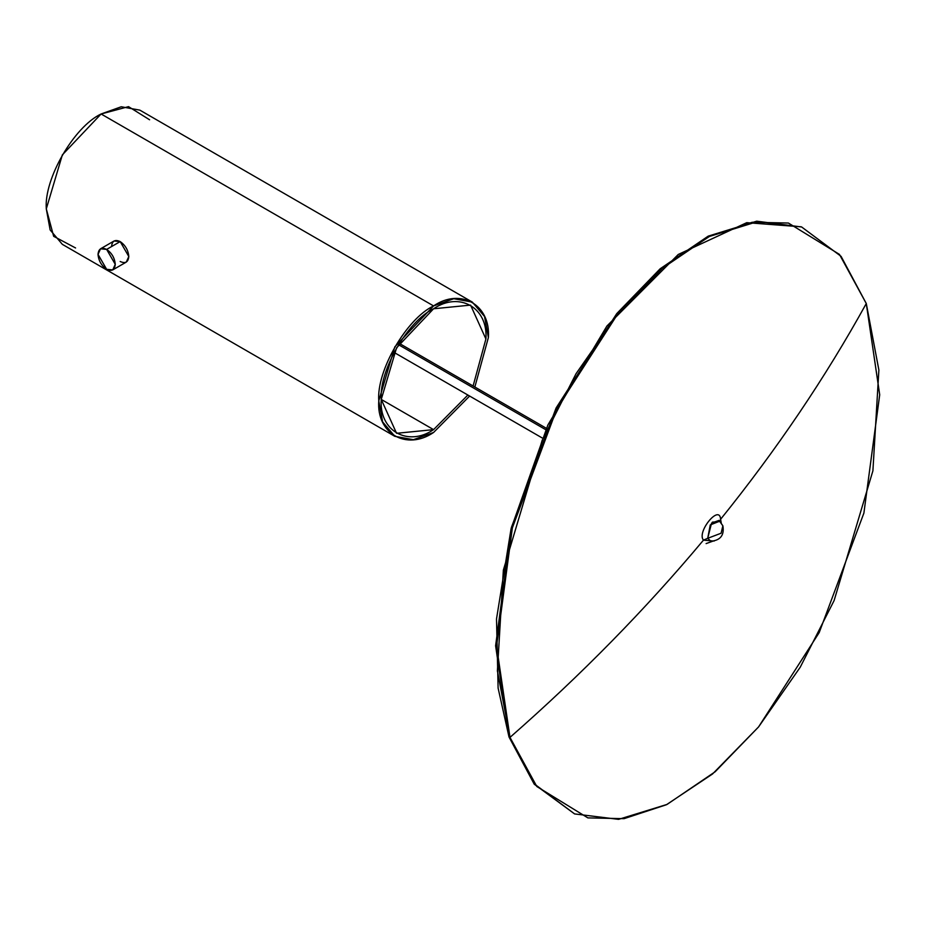 <?xml version="1.0" encoding="UTF-8"?>
<svg xmlns="http://www.w3.org/2000/svg" width="926" height="926" viewBox="0 0 926 926"><rect width="100%" height="100%" fill="white"/><g stroke="black" fill="none" stroke-linecap="round" stroke-linejoin="round"><path stroke-width="1.39" d="M106.64 249.407L115.264 264.338L112.729 269.917L106.64 269.316L98.017 254.384L100.54 248.805L106.64 249.407L120.183 241.593L106.64 249.407C101.443 247.045 98.573 248.7 98.017 254.384C98.573 260.704 101.443 265.681 106.64 269.316C111.838 271.688 114.708 270.022 115.264 264.338C114.708 258.018 111.838 253.041 106.64 249.407M112.729 269.917L126.283 262.104L128.807 256.514L120.183 241.593L114.083 240.98L100.54 248.805M111.56 246.571C112.115 240.876 114.986 239.221 120.183 241.593C125.38 245.228 128.251 250.205 128.807 256.514C128.251 262.208 125.38 263.864 120.183 261.491M472.318 302.096L484.53 316.495L488.372 337.562L474.853 386.999L488.372 337.562C490.826 304.851 460.685 287.442 433.576 305.927L453.752 298.728L472.318 302.096L139.849 110.136L121.271 106.768L101.096 113.979L433.576 305.927C406.468 318.752 376.326 370.944 378.78 400.842C376.326 433.565 406.468 450.962 433.576 432.477L469.621 396.05L433.576 432.477L413.401 439.676L394.823 436.32L382.623 421.909L378.78 400.842L394.823 346.833L433.576 305.927L101.096 113.979L62.355 154.874L46.3 208.882L50.143 229.961L62.355 244.36L394.823 436.32M381.246 399.419L433.576 429.629L467.873 395.043L433.576 429.629L381.246 399.419C378.896 370.875 407.683 321.021 433.576 308.775L396.571 347.84L381.246 399.419L396.571 433.299L433.576 429.629C407.683 447.281 378.896 430.671 381.246 399.419M473.105 385.992L485.907 338.985L470.582 305.105L433.576 308.775C459.47 291.123 488.245 307.745 485.907 338.985L473.105 385.992M75.573 247.971L53.662 236.315L46.3 208.882C43.846 178.996 73.987 126.793 101.096 113.979L128.529 106.64L149.584 119.778M801.164 226.801L746.75 222.668L678.26 254.465L606.912 326.033L547.891 424.976L511.071 528.769L496.51 618.962L498.107 688.087L509.022 737.015L509.983 737.385C581.134 675.031 645.63 609.285 703.471 540.136L714.096 541.085L703.471 540.136L707.707 538.307L710.937 541.27C720.44 540.333 724.433 535.205 722.893 525.875L719.004 520.412L711.573 523.086L707.707 538.307L721.111 533.214L722.859 525.771L721.111 533.214L707.707 538.307L710.937 541.27M801.65 226.986L756.716 221.187L708.216 236.142L660.157 268.783L616.739 313.613L556.109 407.961L511.395 527.484L495.607 645.781L509.022 737.015L509.983 737.385C581.134 675.031 645.63 609.285 703.471 540.136C696.41 532.056 719.629 503.779 720.602 519.278L721.215 522.681L720.602 519.278C776.833 449.515 825.402 377.6 866.285 303.531L839.442 254.395L788.396 223.039L752.213 222.263L709.825 236.199L663.722 266.943L617.711 313.995L576.018 373.745L542.161 440.359L503.362 570.115L497.389 670.899L509.983 737.385L496.567 646.151L512.367 527.855L557.07 408.331L617.711 313.995L661.118 269.153L709.189 236.524L757.688 221.557L801.65 226.986L841.074 256.352L866.285 303.531L879.7 394.765L863.9 513.073L819.197 632.585L758.568 726.933L715.15 771.763L667.09 804.405L618.591 819.36L574.618 813.931L535.193 784.565L509.983 737.385L536.825 786.521L587.871 817.889L624.055 818.665L666.442 804.729L712.545 773.974L758.568 726.933L800.249 667.183L834.106 600.557L872.905 470.802L878.878 370.03L866.285 303.531C825.402 377.6 776.833 449.515 720.602 519.278L720.034 521.315L720.602 519.278C719.629 503.779 696.41 532.056 703.471 540.136L707.707 538.307L710.265 524.926L719.722 521.164L722.859 525.771M718.495 521.755L712.441 522.114M509.022 737.015L534.233 784.195L574.618 813.931M706.11 543.597L712.522 541.282M545.738 429.687L398.458 344.669L545.738 429.687M542.092 437.894L394.048 352.412M546.363 428.287L399.268 343.372"/></g></svg>
